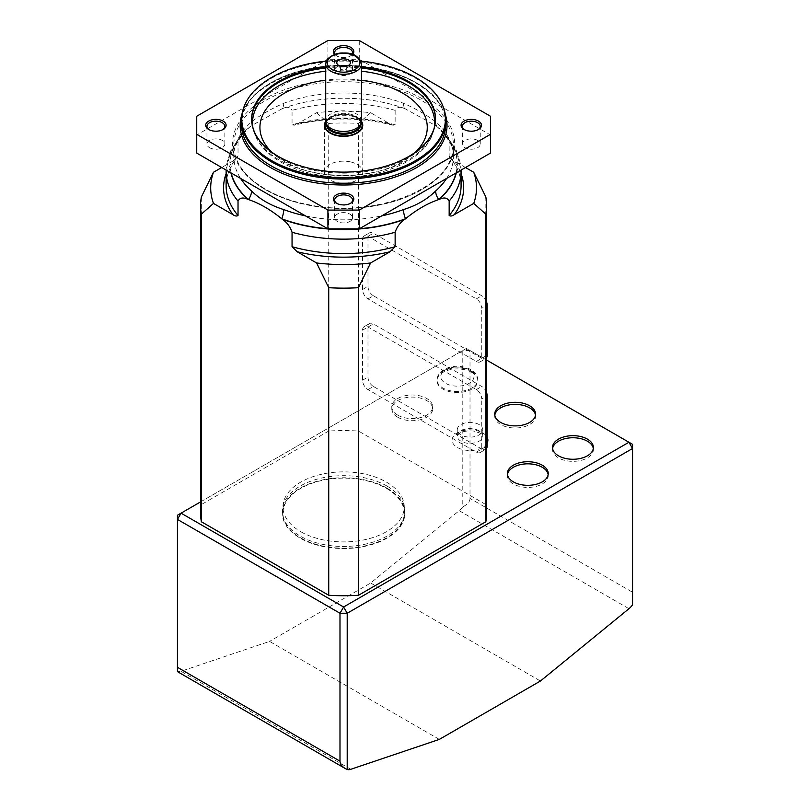 <?xml version="1.0" encoding="UTF-8"?>
<svg xmlns="http://www.w3.org/2000/svg" width="810" height="810" viewBox="0 0 810 810"><rect width="100%" height="100%" fill="white"/><g stroke="black" fill="none" stroke-linecap="round" stroke-linejoin="round"><path stroke-width="0.61" stroke-dasharray="4.05 3.04" d="M350.922 161.99A19.157 11.056 180 0 1 362.758 172.206A19.157 11.056 180 0 1 343.602 183.262A19.157 11.056 180 0 1 324.445 172.206A19.157 11.056 180 0 1 350.922 161.99M325.721 121.308A19.157 11.056 180 0 1 350.922 115.071A19.157 11.056 180 0 1 361.473 121.308M326.562 124.912A17.263 9.963 180 0 1 326.339 123.282A17.263 9.963 180 0 1 350.203 114.078A17.263 9.963 180 0 1 360.865 123.282A17.263 9.963 180 0 1 360.632 124.912M361.473 121.115A17.881 10.317 0 0 0 350.436 111.578A17.881 10.317 0 0 0 325.721 121.115M345.769 66.43A3.189 1.843 180 0 1 346.791 67.787A3.189 1.843 180 0 1 346.548 68.486A3.189 1.843 180 0 1 346.518 68.536A3.189 1.843 180 0 1 343.602 69.63A3.189 1.843 180 0 1 340.686 68.536A3.189 1.843 180 0 1 340.402 67.787A3.189 1.843 180 0 1 341.435 66.43M346.548 71.523A3.189 1.843 180 0 1 342.974 72.627A3.189 1.843 180 0 1 340.402 70.814A3.189 1.843 180 0 1 340.645 70.116A3.189 1.843 180 0 1 344.22 69.012A3.189 1.843 180 0 1 346.791 70.814A3.189 1.843 180 0 1 346.548 71.523M439.314 739.408L269.558 641.399L181.035 671.288A12.768 7.371 -60 0 1 177.451 671.49L177.451 515.241L462.793 350.497L462.793 506.756A12.768 7.371 -60 0 1 459.209 510.695L370.686 583.008L269.558 641.399M370.686 583.008L540.442 681.018M632.549 444.336L632.549 592.252L470.013 498.413L470.013 350.497L632.549 444.336M486.618 360.085L466.398 348.421L200.576 501.886M471.815 372.397A20.432 11.796 0 0 0 449.55 369.836A20.432 11.796 0 0 0 436.944 380.74A20.432 11.796 0 0 0 457.367 392.536A20.432 11.796 0 0 0 477.799 380.74A20.432 11.796 0 0 0 471.815 372.397M397.781 415.145A20.432 11.796 180 0 1 391.797 406.802A20.432 11.796 180 0 1 412.219 395.007A20.432 11.796 180 0 1 432.651 406.802A20.432 11.796 180 0 1 420.046 417.707A20.432 11.796 180 0 1 397.781 415.145M386.937 488.126A61.297 35.387 0 0 0 320.142 480.462A61.297 35.387 0 0 0 282.305 513.155A61.297 35.387 0 0 0 343.602 548.542A61.297 35.387 0 0 0 404.889 513.155A61.297 35.387 0 0 0 386.937 488.126M386.937 486.041A61.297 35.387 0 0 0 320.142 478.376A61.297 35.387 0 0 0 282.305 511.069A61.297 35.387 0 0 0 343.602 546.456A61.297 35.387 0 0 0 404.889 511.069A61.297 35.387 0 0 0 386.937 486.041M479.044 424.531A12.768 7.371 0 0 0 465.122 422.931A12.768 7.371 0 0 0 457.245 429.745A12.768 7.371 0 0 0 470.013 437.117A12.768 7.371 0 0 0 482.78 429.745A12.768 7.371 0 0 0 479.044 424.531M548.157 474.579A20.432 11.796 180 0 1 548.238 475.622A20.432 11.796 180 0 1 535.623 486.516A20.432 11.796 180 0 1 513.358 483.955A20.432 11.796 180 0 1 507.374 475.622A20.432 11.796 180 0 1 507.455 474.579M397.781 417.231A20.432 11.796 180 0 1 391.797 408.888A20.432 11.796 180 0 1 412.219 397.092A20.432 11.796 180 0 1 432.651 408.888A20.432 11.796 180 0 1 420.046 419.793A20.432 11.796 180 0 1 397.781 417.231M593.305 448.507A20.432 11.796 180 0 1 593.386 449.55A20.432 11.796 180 0 1 580.77 460.455A20.432 11.796 180 0 1 558.505 457.893A20.432 11.796 180 0 1 552.521 449.55A20.432 11.796 180 0 1 552.602 448.507M535.511 415.145A20.432 11.796 180 0 1 535.592 416.188A20.432 11.796 180 0 1 522.976 427.083A20.432 11.796 180 0 1 500.712 424.531A20.432 11.796 180 0 1 494.728 416.188A20.432 11.796 180 0 1 494.809 415.145M632.549 604.766L632.549 592.252M470.013 498.413C469.861 501.846 467.451 504.63 462.793 506.756M470.013 350.497L462.793 350.497L466.398 348.421L470.013 350.497M395.138 110.362L395.138 124.811A117.48 67.827 0 0 0 292.056 124.811L292.056 110.362A117.48 67.827 180 0 1 395.138 110.362C396.981 106.981 400.231 106.404 404.909 108.631L436.094 125.884L443.627 132.364L449.165 141.558A117.48 67.827 180 0 1 461.082 171.315M226.122 171.315A117.48 67.827 180 0 1 238.029 141.558L243.567 132.364L251.11 125.884L282.285 108.631C286.973 106.404 290.223 106.981 292.056 110.362M449.165 156.006L449.965 157.545C457.356 166.597 461.062 175.993 461.082 185.763A117.48 67.827 0 0 0 449.165 156.006L449.165 141.558M446.583 178.433A109.816 63.403 0 0 0 453.418 156.421A109.816 63.403 0 0 0 435.658 121.844C427.224 115.263 416.502 109.077 403.481 103.275A109.816 63.403 0 0 0 283.713 103.275C270.793 109.016 260.071 115.202 251.545 121.844A109.816 63.403 0 0 0 233.776 156.421A109.816 63.403 0 0 0 240.61 178.433M490.455 116.235L490.455 153.1M327.928 40.5L327.928 59.272L359.275 59.272L490.455 135.007M359.275 59.272L359.275 40.5M349.92 221.434A8.94 5.164 0 0 0 352.542 217.779A8.94 5.164 0 0 0 343.602 212.615A8.94 5.164 0 0 0 334.662 217.779A8.94 5.164 0 0 0 340.18 222.548A8.94 5.164 0 0 0 349.92 221.434M477.617 140.403A8.94 5.164 0 0 0 467.876 139.29A8.94 5.164 0 0 0 462.358 144.058A8.94 5.164 0 0 0 471.298 149.212A8.94 5.164 0 0 0 480.239 144.058A8.94 5.164 0 0 0 477.617 140.403M337.274 66.683A8.94 5.164 0 0 0 334.662 70.328A8.94 5.164 0 0 0 343.602 75.492A8.94 5.164 0 0 0 352.542 70.328A8.94 5.164 0 0 0 347.024 65.559A8.94 5.164 0 0 0 337.274 66.683M209.577 147.703A8.94 5.164 0 0 0 219.318 148.827A8.94 5.164 0 0 0 224.836 144.058A8.94 5.164 0 0 0 215.905 138.895A8.94 5.164 0 0 0 206.965 144.058A8.94 5.164 0 0 0 209.577 147.703M196.739 153.1L196.739 116.235M327.928 59.272L196.739 135.007M352.512 54.442A10.216 5.903 180 0 1 350.821 55.728A10.216 5.903 180 0 1 336.373 55.728L336.373 55.728A10.216 5.903 180 0 1 334.682 54.442M238.029 141.558L238.029 156.006A117.48 67.827 0 0 0 226.122 185.763C226.132 175.993 229.837 166.597 237.229 157.545L238.029 156.006M200.576 513.155A143.026 82.569 180 0 1 201.356 504.569L201.356 196.992M316.619 112.711L328.728 123.444L328.728 431.031A143.026 82.569 180 0 1 358.466 431.031L358.466 123.444L370.585 112.711A132.901 76.727 0 0 0 316.619 112.711L297.179 123.94A120.032 69.306 180 0 1 390.015 123.94L370.585 112.711M328.728 123.444A143.026 82.569 180 0 1 358.466 123.444M485.848 196.992L485.848 504.569A143.026 82.569 180 0 1 486.618 513.155M226.122 173.623A120.032 69.306 180 0 1 232.905 161.048L221.697 167.518M465.497 167.518L454.299 161.048A120.032 69.306 180 0 1 461.082 173.623M292.056 124.811L294.131 125.256L297.179 123.94M328.728 431.031L201.356 504.569M232.905 161.048L237.229 157.545M367.983 389.6L373.4 386.471L481.748 449.034A7.665 4.425 60 0 1 480.168 452.537A7.665 4.425 60 0 1 476.331 452.162L367.983 389.6A7.665 4.425 60 0 1 362.556 380.214L362.556 330.166A7.665 4.425 60 0 1 364.146 326.663A7.665 4.425 60 0 1 367.983 327.037L476.331 389.6A7.665 4.425 60 0 1 481.748 398.986L486.618 396.171M486.618 448.325A7.665 4.425 60 0 1 485.585 449.408A7.665 4.425 60 0 1 481.748 449.034L481.748 398.986M367.983 298.89L373.4 295.761L481.748 358.324A7.665 4.425 60 0 1 480.168 361.827A7.665 4.425 60 0 1 476.331 361.452L367.983 298.89A7.665 4.425 60 0 1 362.556 289.504L362.556 239.456A7.665 4.425 60 0 1 364.146 235.953A7.665 4.425 60 0 1 367.983 236.328L476.331 298.89A7.665 4.425 60 0 1 481.748 308.276L486.618 305.461M486.618 357.615A7.665 4.425 60 0 1 485.585 358.698A7.665 4.425 60 0 1 481.748 358.324L481.748 308.276M449.965 157.545L454.299 161.048M485.848 504.569L358.466 431.031M390.015 123.94L393.073 125.256L395.138 124.811M209.162 129.721A8.94 5.164 0 0 0 209.577 129.975A8.94 5.164 0 0 0 222.223 129.975A8.94 5.164 0 0 0 222.639 129.721M209.577 129.975L208.676 129.458L209.577 129.975M335.148 54.29A8.94 5.164 0 0 0 337.274 56.255L337.274 56.255A8.94 5.164 0 0 0 349.92 56.255A8.94 5.164 0 0 0 352.046 54.29M464.555 129.721A8.94 5.164 0 0 0 464.981 129.975L464.981 129.975A8.94 5.164 0 0 0 477.617 129.975A8.94 5.164 0 0 0 478.042 129.721M336.859 203.442A8.94 5.164 0 0 0 337.274 203.705A8.94 5.164 0 0 0 349.92 203.705L349.92 203.705A8.94 5.164 0 0 0 350.345 203.442M337.274 203.705L336.373 203.178L337.274 203.705M360.875 61.104A101.817 58.786 0 0 0 326.329 61.104M325.721 66.967A91.945 53.085 180 0 1 361.473 66.967M243.294 108.894A102.161 58.978 180 0 1 343.602 61.094A102.161 58.978 180 0 1 443.91 108.894M435.537 119.556A91.945 53.085 180 0 1 435.537 120.072A91.945 53.085 180 0 1 433.876 130.126A91.945 53.085 180 0 1 370.545 170.829A91.945 53.085 180 0 1 278.589 157.606A91.945 53.085 180 0 1 253.317 130.126A91.945 53.085 180 0 1 251.657 120.072A91.945 53.085 180 0 1 251.657 119.556M325.721 68.01A91.945 53.085 180 0 1 361.473 68.01M464.981 129.975L464.069 129.458L464.981 129.975M337.274 56.255L336.373 55.728L337.274 56.255M231.154 172.975A113.562 65.559 180 0 1 248.407 128.041A12.768 8.738 -131.6 0 0 249.318 127.372A12.768 8.738 -131.6 0 0 251.545 121.844M403.481 103.275A12.768 5.69 -69.4 0 0 405.526 108.834A113.562 65.559 180 0 0 281.677 108.834A12.768 5.69 -110.6 0 0 283.713 103.275M435.658 121.844A12.768 8.738 131.6 0 0 437.866 127.362L436.094 125.884M251.11 125.884L249.318 127.372C237.543 139.603 232.369 149.283 233.776 156.421L233.776 145.101C233.007 171.112 264.678 196.698 308.904 204.727C376.731 219.48 456.475 185.804 453.418 145.101A109.816 63.403 180 0 1 374.827 205.882A109.816 63.403 180 0 1 251.545 179.668A109.816 63.403 180 0 1 233.776 145.101A109.816 63.403 180 0 1 301.573 86.518A109.816 63.403 180 0 1 421.251 100.268A109.816 63.403 180 0 1 453.418 145.101L453.418 156.421C454.926 149.485 449.742 139.796 437.886 127.372A12.768 8.738 131.6 0 0 438.787 128.041A113.562 65.559 180 0 1 456.04 172.975M300.712 537.911A60.659 35.022 0 0 0 366.808 545.505A60.659 35.022 0 0 0 404.251 513.155A60.659 35.022 0 0 0 343.602 478.133A60.659 35.022 0 0 0 282.943 513.155A60.659 35.022 0 0 0 300.712 537.911M373.4 295.761A7.665 4.425 60 0 1 367.983 286.375L367.983 236.328A7.665 4.425 60 0 1 369.562 232.824A7.665 4.425 60 0 1 373.4 233.199L481.748 295.761A7.665 4.425 60 0 1 486.618 302.079M373.4 386.471A7.665 4.425 60 0 1 367.983 377.085L367.983 327.037A7.665 4.425 60 0 1 369.562 323.534A7.665 4.425 60 0 1 373.4 323.909L481.748 386.471A7.665 4.425 60 0 1 486.618 392.789M300.712 531.664A60.659 35.022 0 0 0 366.808 539.247A60.659 35.022 0 0 0 404.251 506.898A60.659 35.022 0 0 0 343.602 471.876A60.659 35.022 0 0 0 282.943 506.898A60.659 35.022 0 0 0 300.712 531.664M325.822 122.239A18.539 10.702 180 0 1 343.602 114.585A18.539 10.702 180 0 1 361.371 122.239M360.865 124.244A17.263 9.963 0 0 0 350.203 115.03A17.263 9.963 0 0 0 326.339 124.244C324.506 112.276 362.698 112.276 360.865 124.244M325.721 63.98A17.881 10.317 180 0 1 350.436 54.442A17.881 10.317 180 0 1 361.473 63.98M487.164 443.07A17.881 10.317 180 0 1 462.206 449.459A17.881 10.317 180 0 1 455.453 434.18A17.881 10.317 180 0 1 482.659 432.874A17.881 10.317 180 0 1 487.164 437.268M479.044 430.788A12.768 7.371 0 0 0 465.122 429.189A12.768 7.371 0 0 0 457.245 436.003A12.768 7.371 0 0 0 470.013 443.374A12.768 7.371 0 0 0 482.78 436.003A12.768 7.371 0 0 0 479.044 430.788M469.111 369.795A16.605 9.588 0 0 0 441.339 374.088A16.605 9.588 0 0 0 461.67 385.823A16.605 9.588 0 0 0 469.111 369.795M471.815 371.355A20.432 11.796 180 0 1 477.799 379.698A20.432 11.796 180 0 1 457.367 391.493A20.432 11.796 180 0 1 436.944 379.698A20.432 11.796 180 0 1 449.55 368.793A20.432 11.796 180 0 1 471.815 371.355M350.791 769.297L181.035 671.288M459.209 510.695L628.965 608.705M456.293 172.824A113.744 65.671 0 0 0 439.395 128.537M359.508 228.703A113.562 65.559 180 0 1 357.767 228.845M329.427 228.845A113.562 65.559 180 0 1 327.696 228.703M247.799 128.537A113.744 65.671 0 0 0 230.901 172.824M305.471 215.875A109.816 63.403 0 0 0 381.733 215.875M422.152 98.698A111.102 64.142 0 0 0 236.287 127.453A111.102 64.142 0 0 0 372.357 206.013A111.102 64.142 0 0 0 422.152 98.698M241.937 114.291A103.437 59.717 180 0 1 343.602 65.57A103.437 59.717 180 0 1 445.267 114.291M445.753 124.244A102.161 58.978 0 0 0 343.602 65.266A102.161 58.978 0 0 0 241.441 124.244C238.575 86.447 312.771 55.08 375.891 68.809C417.039 76.282 446.482 100.096 445.753 124.244M361.473 80.18A83.663 48.306 0 0 0 325.721 80.18M271.866 152.24A83.663 48.306 0 0 0 415.338 152.24M434.2 128.071A91.064 52.579 180 0 1 433.016 132.698A91.064 52.579 180 0 1 370.281 173.006A91.064 52.579 180 0 1 279.207 159.914A91.064 52.579 180 0 1 254.178 132.698A91.064 52.579 180 0 1 253.003 128.071M325.721 71.179A91.064 52.579 180 0 1 361.473 71.179M404.909 108.631A113.744 65.671 0 0 0 282.285 108.631M476.331 361.452L486.618 355.509M476.331 298.89L481.748 295.761M362.556 239.456L373.4 233.199M362.556 289.504L367.983 286.375M476.331 452.162L486.618 446.219M476.331 389.6L481.748 386.471M362.556 330.166L373.4 323.909M362.556 380.214L367.983 377.085M324.445 125.287L324.445 172.206M362.758 125.287L362.758 172.206M326.339 123.282L326.339 124.102M360.865 123.282L360.865 124.102M346.518 68.536L349.778 64.324M340.686 68.536L337.416 64.324M340.402 67.787L340.402 70.814M346.791 67.787L346.791 70.814M404.889 513.155L404.889 511.069M282.305 513.155L282.305 511.069M457.245 429.745L457.245 436.003L458.723 433.937C459.007 433.39 464.019 429.958 474.103 431.112L480.097 433.127L482.78 436.003L482.78 429.745M507.374 473.536L507.374 475.622M548.238 473.536L548.238 475.622M391.797 406.802L391.797 408.888M432.651 406.802L432.651 408.888M552.521 447.464L552.521 449.55M593.386 447.464L593.386 449.55M494.728 414.102L494.728 416.188M535.592 414.102L535.592 416.188M477.799 380.74L477.799 379.698C477.88 375.891 475.622 372.519 471.025 369.603C461.771 365.269 452.8 365.188 444.113 369.38L439.729 372.782C438.736 373.116 437.805 375.425 436.944 379.698L436.944 380.74M224.836 144.058L224.836 126.33M206.965 144.058L206.965 126.33M352.542 70.328L352.542 52.599M334.662 70.328L334.662 52.599M480.239 144.058L480.239 126.33M462.358 144.058L462.358 126.33M352.542 217.779L352.542 200.06M334.662 217.779L334.662 200.06M251.657 119.029L251.657 120.072M435.537 119.029L435.537 120.072M253.317 130.126L254.178 132.698C258.177 143.907 266.368 153.282 278.761 160.815C289.2 167.133 301.391 171.659 315.343 174.403C364.227 184.518 422.739 166.03 433.016 132.698L433.876 130.126M222.223 129.975L223.125 129.458M349.92 203.705L350.821 203.178M477.617 129.975L478.518 129.458M349.92 56.255L350.821 55.728M393.073 125.256C360.085 116.954 327.108 116.954 294.131 125.256M243.577 132.374L230.982 150.052L226.132 170.07M443.627 132.374L456.212 150.052L461.062 170.07M364.146 235.953L369.562 232.824M480.168 361.827L485.585 358.698M364.146 326.663L369.562 323.534M480.168 452.537L485.585 449.408M404.251 513.155L404.251 506.898M282.943 513.155L282.943 506.898"/><path stroke-width="1.21" d="M361.473 121.308A19.157 11.056 180 0 1 362.758 125.287A19.157 11.056 180 0 1 343.602 136.343A19.157 11.056 180 0 1 324.445 125.287A19.157 11.056 180 0 1 325.721 121.308M361.24 122.806L360.632 124.912A17.263 9.963 180 0 1 343.602 133.255A17.263 9.963 180 0 1 326.562 124.912L325.964 122.806A17.881 10.317 0 0 0 343.602 131.443A17.881 10.317 0 0 0 361.24 122.806A17.881 10.317 0 0 0 361.473 121.115L361.473 63.98A17.881 10.317 180 0 1 336.768 73.518A17.881 10.317 180 0 1 325.721 63.98L325.721 121.115A17.881 10.317 0 0 0 325.964 122.806M349.849 64.223A6.763 3.908 180 0 1 349.778 64.324A6.763 3.908 180 0 1 343.602 66.633A6.763 3.908 180 0 1 337.416 64.324A6.763 3.908 180 0 1 343.501 58.816A6.763 3.908 180 0 1 349.849 64.223M341.435 66.43A3.189 1.843 180 0 1 345.769 66.43M439.314 739.408L540.442 681.018L628.965 608.705A12.768 7.371 120 0 0 632.549 604.766L632.549 448.507L347.207 613.251L347.207 769.5A12.768 7.371 120 0 0 350.791 769.297L439.314 739.408M200.576 501.886L181.065 513.155L343.602 606.994L628.935 442.25L486.618 360.085M500.712 422.445A20.432 11.796 180 0 1 494.728 414.102A20.432 11.796 180 0 1 515.16 402.307A20.432 11.796 180 0 1 535.592 414.102A20.432 11.796 180 0 1 522.976 424.997A20.432 11.796 180 0 1 500.712 422.445M558.505 455.807A20.432 11.796 180 0 1 552.521 447.464A20.432 11.796 180 0 1 572.953 435.669A20.432 11.796 180 0 1 593.386 447.464A20.432 11.796 180 0 1 580.77 458.369A20.432 11.796 180 0 1 558.505 455.807M513.358 481.869A20.432 11.796 180 0 1 507.374 473.536A20.432 11.796 180 0 1 527.806 461.74A20.432 11.796 180 0 1 548.238 473.536A20.432 11.796 180 0 1 535.623 484.431A20.432 11.796 180 0 1 513.358 481.869M177.451 519.413L177.451 667.318L339.987 761.157L339.987 613.251L177.451 519.413L177.451 515.241L181.065 513.155L177.451 519.413M507.455 474.579A20.432 11.796 180 0 1 527.806 463.826A20.432 11.796 180 0 1 548.157 474.579M552.602 448.507A20.432 11.796 180 0 1 572.953 437.754A20.432 11.796 180 0 1 593.305 448.507M494.809 415.145A20.432 11.796 180 0 1 515.16 404.392A20.432 11.796 180 0 1 535.511 415.145M632.549 448.507L632.549 444.336L628.935 442.25L632.549 448.507M347.207 613.251L343.602 606.994L339.987 613.251L347.207 613.251M339.987 761.157C340.068 764.022 341.83 766.473 345.273 768.528L347.207 769.5M345.273 768.528L177.451 671.642L177.451 667.318M449.165 201.072L449.165 215.521A117.48 67.827 0 0 0 461.082 185.763L461.082 171.315A117.48 67.827 180 0 1 449.165 201.072C447.333 197.691 444.082 197.113 439.395 199.341L438.787 199.543C427.629 203.32 416.542 209.719 405.526 218.751L404.909 219.247C400.231 222.436 396.971 226.77 395.138 232.267A117.48 67.827 180 0 1 292.056 232.267L292.056 246.716A117.48 67.827 0 0 0 395.138 246.716L395.138 232.267M292.056 232.267C290.223 226.76 286.963 222.426 282.285 219.247L281.677 218.751C270.51 209.638 259.423 203.229 248.407 199.543L247.799 199.341C243.111 197.113 239.861 197.691 238.029 201.072A117.48 67.827 180 0 1 226.122 171.315L226.122 185.763A117.48 67.827 0 0 0 238.029 215.521L238.029 201.072M231.154 172.975A113.562 65.559 180 0 0 248.407 199.543A12.768 8.738 131.6 0 0 251.545 190.988C259.969 199.331 270.692 205.517 283.713 209.567A12.768 5.69 -69.4 0 1 281.677 218.751A113.562 65.559 180 0 0 327.696 228.703M381.733 215.875A109.816 63.403 0 0 0 403.481 209.567C416.401 205.578 427.123 199.392 435.658 190.988A12.768 8.738 -131.6 0 0 438.787 199.543A113.562 65.559 180 0 0 456.04 172.975M327.928 210.073L196.739 134.339L196.739 116.235L327.928 40.5L359.275 40.5L490.455 116.235L490.455 134.339L359.275 210.073L359.275 228.845L327.928 228.845L327.928 210.073L359.275 210.073M490.455 134.339L490.455 153.1L359.275 228.845M196.739 134.339L196.739 153.1L327.928 228.845M208.676 129.458L208.676 129.458A10.216 5.903 180 0 1 208.676 121.115A10.216 5.903 180 0 1 223.125 121.115A10.216 5.903 180 0 1 223.125 129.458A10.216 5.903 180 0 1 208.676 129.458L208.676 129.458M336.373 203.178L336.373 203.178A10.216 5.903 180 0 1 336.373 194.845A10.216 5.903 180 0 1 350.821 194.845A10.216 5.903 180 0 1 350.821 203.178A10.216 5.903 180 0 1 336.373 203.178L336.373 203.178M464.069 129.458L464.069 129.458A10.216 5.903 180 0 1 464.069 121.115A10.216 5.903 180 0 1 478.518 121.115A10.216 5.903 180 0 1 478.518 129.458A10.216 5.903 180 0 1 464.069 129.458L464.069 129.458M334.682 54.442A10.216 5.903 180 0 1 343.602 45.664A10.216 5.903 180 0 1 352.512 54.442M201.356 214.154L201.356 521.741A143.026 82.569 180 0 1 200.576 513.155L200.576 205.568A143.026 82.569 180 0 1 201.356 196.992L213.465 172.267A132.901 76.727 0 0 0 213.465 203.421L201.356 214.154A143.026 82.569 180 0 1 200.576 205.568M473.728 203.421A132.901 76.727 0 0 0 473.728 172.267L485.848 196.992A143.026 82.569 180 0 1 486.618 205.568A143.026 82.569 180 0 1 485.848 214.154L473.728 203.421L454.299 214.64C452.183 216.098 450.471 216.391 449.165 215.521M486.618 205.568L486.618 513.155A143.026 82.569 180 0 1 485.848 521.741L485.848 214.154M395.138 246.716L390.015 251.758L370.585 262.977L358.466 287.692L358.466 595.279A143.026 82.569 180 0 1 328.728 595.279L328.728 287.692L316.619 262.977L297.179 251.758L292.056 246.716M358.466 287.692A143.026 82.569 180 0 1 328.728 287.692M238.029 215.521C236.722 216.391 235.022 216.098 232.905 214.64L213.465 203.421M221.697 167.518L213.465 172.267M485.848 521.741L358.466 595.279M316.619 262.977A132.901 76.727 0 0 0 370.585 262.977M473.728 172.267L465.497 167.518M328.728 595.279L201.356 521.741M222.639 129.721A8.94 5.164 0 0 0 224.836 126.33A8.94 5.164 0 0 0 215.905 121.166A8.94 5.164 0 0 0 206.965 126.33A8.94 5.164 0 0 0 209.162 129.721M352.046 54.29A8.94 5.164 0 0 0 352.542 52.599A8.94 5.164 0 0 0 347.024 47.841A8.94 5.164 0 0 0 337.274 48.954A8.94 5.164 0 0 0 334.662 52.599A8.94 5.164 0 0 0 335.148 54.29M478.042 129.721A8.94 5.164 0 0 0 480.239 126.33A8.94 5.164 0 0 0 477.617 122.685A8.94 5.164 0 0 0 467.876 121.561A8.94 5.164 0 0 0 462.358 126.33A8.94 5.164 0 0 0 464.555 129.721M350.345 203.442A8.94 5.164 0 0 0 352.542 200.06A8.94 5.164 0 0 0 343.602 194.896A8.94 5.164 0 0 0 334.662 200.06A8.94 5.164 0 0 0 336.859 203.442M326.329 61.104A101.817 58.786 0 0 0 243.628 107.892A101.817 58.786 0 0 0 271.603 160.593A101.817 58.786 0 0 0 391.341 170.951A101.817 58.786 0 0 0 443.566 107.892A101.817 58.786 0 0 0 360.875 61.104M361.473 66.967A91.945 53.085 180 0 1 408.615 81.496A91.945 53.085 180 0 1 435.537 119.029A91.945 53.085 180 0 1 343.602 172.115A91.945 53.085 180 0 1 251.657 119.029A91.945 53.085 180 0 1 325.721 66.967M443.566 107.892L443.91 108.894A102.161 58.978 180 0 1 445.753 120.072A102.161 58.978 180 0 1 382.695 174.565A102.161 58.978 180 0 1 271.36 161.777A102.161 58.978 180 0 1 241.441 120.072A102.161 58.978 180 0 1 243.294 108.894L243.628 107.892M361.473 68.01A91.945 53.085 180 0 1 408.615 82.539A91.945 53.085 180 0 1 435.537 119.556M251.657 119.556A91.945 53.085 180 0 1 325.721 68.01M403.481 209.567A12.768 5.69 -110.6 0 0 405.526 218.751A113.562 65.559 180 0 1 359.508 228.703M486.618 355.509L487.164 355.195L487.164 305.147A7.665 4.425 60 0 0 486.618 302.079M487.164 355.195A7.665 4.425 60 0 1 486.618 357.615M486.618 446.219L487.164 445.905L487.164 395.857A7.665 4.425 60 0 0 486.618 392.789M487.164 445.905A7.665 4.425 60 0 1 486.618 448.325M361.371 122.239A18.539 10.702 180 0 1 356.015 133.235A18.539 10.702 180 0 1 336.514 135.179A18.539 10.702 180 0 1 325.822 122.239M326.339 124.102L326.339 124.244A17.263 9.963 0 0 0 337 133.458A17.263 9.963 0 0 0 360.865 124.244L360.865 124.102M337.355 71.452A16.342 9.437 0 0 0 359.802 61.489A16.342 9.437 0 0 0 333.639 55.242A16.342 9.437 0 0 0 337.355 71.452M487.164 437.268A17.881 10.317 180 0 1 487.164 443.07M439.395 199.341A113.744 65.671 0 0 0 456.293 172.824M282.285 219.247A113.744 65.671 0 0 0 404.909 219.247M357.767 228.845A113.562 65.559 180 0 1 329.427 228.845M230.901 172.824A113.744 65.671 0 0 0 247.799 199.341M435.658 190.988A109.816 63.403 0 0 0 446.583 178.433M240.61 178.433A109.816 63.403 0 0 0 251.545 190.988M283.713 209.567A109.816 63.403 0 0 0 305.471 215.875M445.267 114.291A103.437 59.717 180 0 1 391.848 178.109A103.437 59.717 180 0 1 270.459 167.518A103.437 59.717 180 0 1 241.937 114.291M232.905 214.64A120.032 69.306 180 0 1 226.122 173.623M390.015 251.758A120.032 69.306 180 0 1 297.179 251.758M461.082 173.623A120.032 69.306 180 0 1 454.299 214.64M241.441 120.072L241.441 124.244A102.161 58.978 0 0 0 271.36 165.949A102.161 58.978 0 0 0 382.695 178.737A102.161 58.978 0 0 0 445.753 124.244L445.753 120.072M415.338 152.24A83.663 48.306 0 0 0 402.762 93.211A83.663 48.306 0 0 0 361.473 80.18M325.721 80.18A83.663 48.306 0 0 0 271.866 152.24M253.003 128.071A91.064 52.579 180 0 1 325.721 71.179M361.473 71.179A91.064 52.579 180 0 1 407.997 85.556A91.064 52.579 180 0 1 434.2 128.071M486.618 305.461L487.164 305.147M486.618 396.171L487.164 395.857M361.473 63.98C359.103 56.295 353.17 52.63 343.693 53.014C338.013 52.65 332.697 54.584 327.767 58.816C326.997 59.16 326.319 60.882 325.721 63.98M226.132 170.07L226.122 171.315M461.062 170.07L461.082 171.315"/></g></svg>
